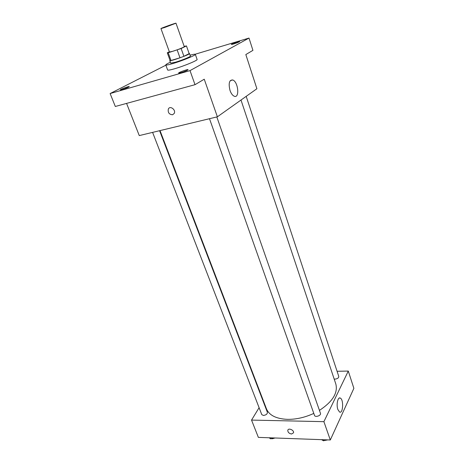 <?xml version="1.0" encoding="UTF-8"?>
<svg xmlns="http://www.w3.org/2000/svg" width="464" height="464" viewBox="0 0 464 464"><rect width="100%" height="100%" fill="white"/><g stroke="black" fill="none" stroke-linecap="round" stroke-linejoin="round"><path stroke-width="0.7" d="M164.482 27.567L160.956 28.582C160.509 28.362 176.192 22.748 175.984 23.2L164.482 27.567M175.984 23.2L184.301 46.702C183.089 47.641 179.324 49.149 173.008 51.226L169.447 52.02L160.956 28.582M186.453 45.919L189.167 53.633L183.906 56.312L181.134 48.511L186.453 45.919L184.179 46.371M169.366 51.794L167.289 52.792L168.206 52.768L181.134 48.511M170.085 60.477L167.289 52.797L170.085 60.477M168.206 52.768L171.013 60.5L179.986 57.797L177.19 49.99M171.013 60.5L170.085 60.482M183.906 56.312L179.986 57.797M170.015 60.285L169.772 60.598C169.598 61.793 190.391 54.352 189.492 53.534L189.109 53.447M189.492 53.534L190.397 56.092C190.953 56.591 181.737 60.378 175.444 62.222L170.7 63.145L169.772 60.598M190.078 55.187C193.349 54.294 195.1 54.01 195.327 54.346C196.185 55.077 182.311 60.784 172.852 63.551C168.432 64.85 166.071 65.308 165.776 64.925C165.741 64.525 167.272 63.632 170.369 62.246M195.327 54.346L197.113 59.444C197.995 60.262 184.173 66.01 174.725 68.718C170.311 69.994 167.945 70.418 167.637 70L165.776 64.925M239.285 41.818C237.638 42.769 231.281 44.84 231.379 44.405C231.031 44.005 239.737 40.954 239.702 41.487L239.285 41.818M187.439 70.18C185.345 71.381 178.553 73.59 178.628 73.057C178.193 72.529 188.077 68.991 188.077 69.67L187.439 70.18M128.482 87.174C124.63 88.897 121.91 89.796 120.321 89.883C119.909 89.424 129.288 85.979 129.288 86.594L128.482 87.174M165.874 65.192L110.125 93.548L190.014 70.609L249 38.071L195.182 54.236M126.573 103.402L139.27 135.587L217.384 116.812L204.247 79.211L195.013 84.686L115.316 106.476L110.125 93.548M195.013 84.686L190.014 70.609M217.384 116.812L256.894 88.74L245.827 54.561L252.926 50.356L249 38.071M230.011 90.445C228.334 83.392 229.239 79.901 232.731 79.965C238.27 81.699 239.853 98.699 234.233 96.222C232.534 95.462 231.124 93.537 230.011 90.445M172.573 114.759C169.116 114.475 167.707 112.543 168.362 108.965C170.12 105.247 176.204 109.945 174.186 113.465L172.573 114.759C169.116 114.475 167.713 112.537 168.362 108.965C170.12 105.247 176.21 109.945 174.186 113.465L172.579 114.759M313.797 413.407C304.947 417.472 296.171 419.456 287.465 419.363C276.208 418.835 269.195 415.321 266.446 408.819L160.016 130.599M240.996 100.038L335.82 383.977C338.094 392.863 332.636 401.667 319.441 410.385M209.496 118.709L314.493 415.373C315.149 417.704 321.407 415.529 320.456 413.302L216.816 116.951M159.593 130.703L267.403 412.357C267.38 414.056 266.052 415.089 263.419 415.454L261.777 414.619L152.598 132.385M246.181 96.35L338.778 376.437C338.743 377.899 337.502 378.798 335.054 379.129L334.167 379.024M263.343 400.705L263.094 401.111M259.098 407.682L251.54 420.088L323.901 421.666L348.284 371.072L337.073 371.275M348.284 371.072L353.875 388.339L330.304 439.982L258.367 437.384L251.54 420.088M339.805 397.955L340.176 398.031L339.805 397.955M330.304 439.982L323.901 421.666M337.862 409.509C336.093 404.718 337.856 396.592 340.286 398.077C343.841 399.423 343.122 414.039 339.567 412.032L337.862 409.509M291.56 434.014C289.084 433.533 287.837 432.309 287.802 430.325C288.33 427.576 294.304 430.163 293.509 432.808L291.56 434.014C289.084 433.533 287.837 432.303 287.802 430.325C288.33 427.576 294.304 430.163 293.509 432.808L291.56 434.014M321.581 439.663L323.518 440.8L326.441 439.843M323.518 440.8L323.135 439.721M327.758 439.889L324.22 440.568M269.085 437.772L270.756 438.851L273.551 437.929M270.756 438.851L270.355 437.819M275.024 437.987L272.414 438.758L271.55 438.59M230.277 80.626L232.731 79.965M339.259 398.071L340.286 398.077"/></g></svg>
